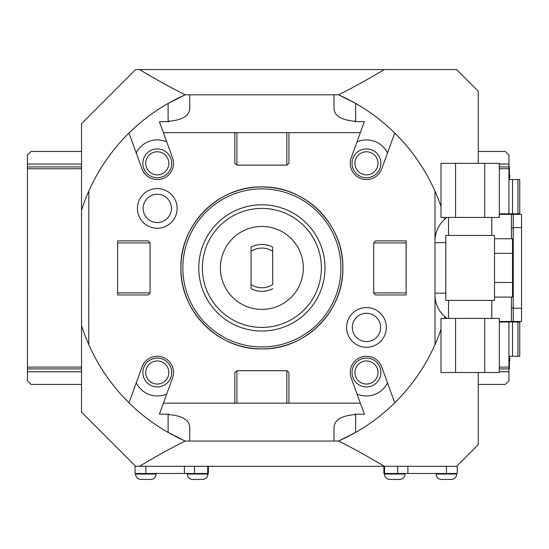 <?xml version="1.0" encoding="UTF-8"?>
<svg xmlns="http://www.w3.org/2000/svg" width="549" height="549" viewBox="0 0 549 549"><rect width="100%" height="100%" fill="white"/><g stroke="black" fill="none" stroke-linecap="round" stroke-linejoin="round"><path stroke-width="0.82" d="M428.783 357.33L429.524 355.937M430.231 354.572L432.145 350.742M433.243 348.45L433.731 347.393M434.932 344.751L434.993 344.614A189.343 189.343 0 0 1 394.765 402.801L381.72 366.958A16.23 16.23 0 0 0 360.919 357.255A16.23 16.23 0 0 0 351.216 378.062L364.371 414.2L354.778 414.2L354.929 414.625L354.778 414.2M387.505 382.852A23.442 23.442 0 0 1 357.001 393.956M360.357 403.165L286.846 403.165L286.846 370.705L288.925 372.51L288.925 403.165M168.824 414.625L168.975 414.2L168.824 414.625C182.186 415.71 189.158 419.875 189.748 427.108L189.748 441.032L334.012 441.032L334.012 427.108C334.595 419.875 341.567 415.71 354.929 414.625M168.975 414.2L159.382 414.2L172.537 378.062A16.23 16.23 0 0 0 162.84 357.255A16.23 16.23 0 0 0 142.033 366.958L128.988 402.801A189.343 189.343 0 0 1 88.76 344.614L88.821 344.751M286.846 370.705L236.907 370.705L236.907 403.165L163.403 403.165M236.907 403.165L286.846 403.165M236.907 370.705L234.828 372.51L234.828 403.165M88.821 191.086L88.76 344.614A189.343 189.343 0 0 1 81.547 325.653L81.547 210.185A189.343 189.343 0 0 1 128.988 133.036L142.033 168.879A16.23 16.23 0 0 0 162.84 178.576A16.23 16.23 0 0 0 172.537 157.776L159.382 121.638L168.975 121.638L168.824 121.212L168.975 121.638M236.907 132.673L236.907 165.132L286.846 165.132L286.846 132.673L163.403 132.673M441.005 329.276A189.343 189.343 0 0 1 434.993 344.614L434.993 191.217A189.343 189.343 0 0 0 394.765 133.036L381.72 168.879A16.23 16.23 0 0 1 360.919 178.576A16.23 16.23 0 0 1 351.216 157.776L360.357 132.673L286.846 132.673M386.324 327.424A19.853 19.853 0 0 1 366.464 347.284A19.853 19.853 0 0 1 346.611 327.424A19.853 19.853 0 0 1 366.464 307.57A19.853 19.853 0 0 1 386.324 327.424M177.142 208.407A19.853 19.853 0 0 1 157.288 228.26A19.853 19.853 0 0 1 137.435 208.407A19.853 19.853 0 0 1 157.288 188.554A19.853 19.853 0 0 1 177.142 208.407M166.752 393.956A23.442 23.442 0 0 1 136.248 382.852M189.748 441.032L185.178 441.032A189.343 189.343 0 0 1 182.398 439.776M341.354 439.776A189.343 189.343 0 0 1 338.575 441.032L334.012 441.032M394.765 402.801A189.343 189.343 0 0 1 355.649 432.413L338.575 441.032C352.362 447.895 367.59 456.308 384.252 466.279L456.631 466.279L478.268 444.642L478.268 372.51M81.547 325.653L81.547 412.182L135.644 466.279L384.252 466.279M139.501 466.279C156.122 456.329 171.35 447.915 185.178 441.032L168.104 432.413A189.343 189.343 0 0 1 128.988 402.801M447.023 318.413L444.834 316.677A28.85 28.85 0 0 1 434.993 294.964M444.367 318.413A189.343 189.343 0 0 0 444.834 316.677A28.85 28.85 0 0 0 446.035 317.665M355.649 414.2L355.649 432.413A189.343 189.343 0 0 1 351.291 434.822M349.891 435.563A189.343 189.343 0 0 1 348.526 436.27M348.341 436.366A189.343 189.343 0 0 1 342.411 439.282M434.993 240.867A28.85 28.85 0 0 1 446.035 218.173M511.448 238.767L511.448 214.357L499.309 214.357M511.448 214.357L521.55 214.357L521.55 321.474L511.448 321.474L511.448 297.071M511.448 321.474L499.309 321.474M444.367 217.425A189.343 189.343 0 0 1 444.834 219.161L447.023 217.425M499.309 367.096L508.93 367.096L508.93 322.016L499.309 322.016M81.547 384.41L31.06 384.41L27.45 380.807L27.45 367.096L81.547 367.096M27.45 367.096L27.45 168.735L81.547 168.735M499.309 168.735L508.93 168.735L508.93 214.357M499.309 213.822L512.533 213.822L512.533 179.557L517.94 179.557L517.94 213.822L512.533 213.822M499.309 166.937L508.93 166.937L508.93 155.031L505.32 151.428L478.268 151.428L478.268 163.328L478.268 91.196L456.631 69.558L384.252 69.558C367.631 79.502 352.403 87.922 338.575 94.805L355.649 103.425A189.343 189.343 0 0 0 351.291 101.016M478.268 105.621L478.268 103.816L478.268 105.621M128.988 133.036A189.343 189.343 0 0 1 168.104 103.425L185.178 94.805C171.391 87.943 156.163 79.53 139.501 69.558L135.644 69.558L81.547 123.655L81.547 210.185M441.005 206.561A189.343 189.343 0 0 0 434.993 191.217L434.932 191.086M349.891 100.275A189.343 189.343 0 0 0 348.526 99.561M348.341 99.472A189.343 189.343 0 0 0 342.411 96.555M341.354 96.061A189.343 189.343 0 0 0 338.575 94.805L189.748 94.805L189.748 108.723C189.158 115.963 182.186 120.121 168.824 121.212M355.649 121.638L355.649 103.425A189.343 189.343 0 0 1 394.765 133.036M433.731 188.437L433.243 187.387M432.145 185.095L430.231 181.266M429.524 179.9L428.783 178.507M354.929 121.212L354.778 121.638L354.929 121.212C341.567 120.121 334.595 115.963 334.012 108.723L334.012 94.805M360.357 132.673L364.371 121.638L354.778 121.638M286.846 165.132L288.925 163.328L288.925 132.673M236.907 165.132L234.828 163.328L234.828 132.673M166.752 141.882A23.442 23.442 0 0 0 136.248 152.979M94.977 178.507L94.236 179.9M93.522 181.266L91.608 185.095M90.51 187.387L90.022 188.437M181.342 439.282A189.343 189.343 0 0 1 175.412 436.366M175.227 436.27A189.343 189.343 0 0 1 173.861 435.563M172.461 434.822A189.343 189.343 0 0 1 168.104 432.413L168.104 414.2M90.022 347.393L90.51 348.45M91.608 350.742L93.522 354.572M94.236 355.937L94.977 357.33M446.419 473.492L457.235 473.492L457.235 466.279L446.419 466.279L446.419 473.492L383.895 473.492L383.895 466.279M407.893 473.492L407.893 466.279L397.723 466.279L397.723 473.492M384.547 473.492L384.547 466.279L397.723 466.279M208.38 466.279L208.38 473.492L135.04 473.492L135.04 466.279L135.644 466.279M478.268 430.217L478.268 433.82M207.845 473.492L207.845 474.034L187.284 474.034L187.284 473.492M187.284 474.034A5.408 5.408 0 0 0 192.692 479.442L202.43 479.442A5.408 5.408 0 0 0 207.845 474.034M156.142 473.492L156.142 474.034L135.582 474.034L135.582 473.492M135.582 474.034A5.408 5.408 0 0 0 140.997 479.442L150.728 479.442A5.408 5.408 0 0 0 156.142 474.034M508.93 164.048L499.309 164.048M81.547 164.048L27.45 164.048L27.45 155.031L31.06 151.428L81.547 151.428M27.45 168.735L27.45 164.048M508.93 321.474L508.93 322.016L519.745 322.016L519.745 356.28L509.41 356.28L509.41 368.901L508.93 368.901L508.93 371.79L499.309 371.79M508.93 371.79L508.93 380.807L505.32 384.41L478.268 384.41M81.547 371.79L27.45 371.79M27.45 368.901L81.547 368.901M499.309 368.901L508.93 368.901L508.93 367.096M521.55 227.595L513.253 227.595L511.448 228.411M521.55 308.243L513.253 308.243L511.448 307.426M512.533 179.557L509.41 179.557L509.41 166.937L508.93 166.937L508.93 168.735M27.45 166.937L81.547 166.937M517.94 179.557L519.745 179.557L519.745 213.822L517.94 213.822M509.41 177.752L509.767 177.752L509.767 174.87L509.41 174.87M517.94 322.016L517.94 356.28M509.41 358.085L509.767 358.085L509.767 360.968L509.41 360.968M189.748 94.805L185.178 94.805A189.343 189.343 0 0 0 182.398 96.061M181.342 96.555A189.343 189.343 0 0 0 175.412 99.472M175.227 99.561A189.343 189.343 0 0 0 173.861 100.275M172.461 101.016A189.343 189.343 0 0 0 168.104 103.425L168.104 121.638M384.252 69.558L139.501 69.558M456.693 473.492L456.693 474.034L436.139 474.034L436.139 473.492M436.139 474.034A5.408 5.408 0 0 0 441.547 479.442L451.285 479.442A5.408 5.408 0 0 0 456.693 474.034M404.997 473.492L404.997 474.034L384.437 474.034L384.437 473.492M384.437 474.034A5.408 5.408 0 0 0 389.845 479.442L399.583 479.442A5.408 5.408 0 0 0 404.997 474.034M142.864 163.328A14.425 14.425 0 0 1 157.288 148.903A14.425 14.425 0 0 1 171.713 163.328A14.425 14.425 0 0 1 157.288 177.752A14.425 14.425 0 0 1 142.864 163.328M145.746 163.328A11.543 11.543 0 0 1 157.288 151.785A11.543 11.543 0 0 1 168.824 163.328A11.543 11.543 0 0 1 157.288 174.87A11.543 11.543 0 0 1 145.746 163.328M387.505 152.979A23.442 23.442 0 0 0 357.001 141.882M352.039 163.328A14.425 14.425 0 0 1 366.464 148.903A14.425 14.425 0 0 1 380.896 163.328A14.425 14.425 0 0 1 366.464 177.752A14.425 14.425 0 0 1 352.039 163.328M354.929 163.328A11.543 11.543 0 0 1 366.464 151.785A11.543 11.543 0 0 1 378.007 163.328A11.543 11.543 0 0 1 366.464 174.87A11.543 11.543 0 0 1 354.929 163.328M445.815 235.459L445.815 300.378L494.498 300.378L494.498 235.459L445.815 235.459M494.498 282.495L512.533 282.495L512.533 297.071L494.498 297.071M494.498 253.343L512.533 253.343L512.533 282.495M494.498 238.767L512.533 238.767L512.533 253.343M455.581 217.425L499.309 217.425L499.309 163.328L455.581 163.328L455.581 217.425L441.005 217.425L441.005 163.328L455.581 163.328M484.733 217.425L484.733 163.328M484.733 372.51L441.005 372.51L441.005 318.413L499.309 318.413L499.309 372.51L484.733 372.51L484.733 318.413M455.581 372.51L455.581 318.413M142.864 372.51A14.425 14.425 0 0 1 157.288 358.085A14.425 14.425 0 0 1 171.713 372.51A14.425 14.425 0 0 1 157.288 386.935A14.425 14.425 0 0 1 142.864 372.51M145.746 372.51A11.543 11.543 0 0 1 157.288 360.968A11.543 11.543 0 0 1 168.824 372.51A11.543 11.543 0 0 1 157.288 384.046A11.543 11.543 0 0 1 145.746 372.51M342.844 267.919A80.971 80.971 0 0 1 261.88 348.883A80.971 80.971 0 0 1 180.909 267.919C179.791 311.18 218.612 350.001 261.88 348.883C305.141 350.001 343.962 311.18 342.844 267.919A80.971 80.971 0 0 0 261.88 186.948A80.971 80.971 0 0 0 180.909 267.919C179.791 224.658 218.612 185.837 261.88 186.948C305.141 185.837 343.962 224.658 342.844 267.919M182.844 267.919A79.035 79.035 0 0 0 261.88 346.954A79.035 79.035 0 0 0 340.908 267.919A79.035 79.035 0 0 0 261.88 188.883A79.035 79.035 0 0 0 182.844 267.919M198.765 267.919A63.114 63.114 0 0 0 261.88 331.033A63.114 63.114 0 0 0 324.994 267.919A63.114 63.114 0 0 0 261.88 204.804A63.114 63.114 0 0 0 198.765 267.919A63.114 63.114 0 0 0 261.88 331.033A63.114 63.114 0 0 0 324.994 267.919M303.35 267.919A41.477 41.477 0 0 1 261.88 309.396A41.477 41.477 0 0 1 220.403 267.919A41.477 41.477 0 0 1 261.88 226.442A41.477 41.477 0 0 1 303.35 267.919M272.695 247.119L272.695 284.547A19.839 19.839 0 0 1 251.058 284.547L251.058 247.119A23.442 23.442 0 0 1 272.695 247.119L272.695 251.291A19.839 19.839 0 0 0 251.058 251.291L251.058 247.119M251.058 288.712L251.058 284.547L251.058 288.712A23.442 23.442 0 0 0 272.695 288.712M380.622 327.424A14.157 14.157 0 0 1 366.464 341.581A14.157 14.157 0 0 1 352.314 327.424A14.157 14.157 0 0 1 366.464 313.273A14.157 14.157 0 0 1 380.622 327.424M171.446 208.407A14.157 14.157 0 0 1 157.288 222.565A14.157 14.157 0 0 1 143.131 208.407A14.157 14.157 0 0 1 157.288 194.257A14.157 14.157 0 0 1 171.446 208.407M373.684 242.953L375.482 240.867L406.136 240.867L406.136 242.953L373.684 242.953L373.684 292.885L406.136 292.885L406.136 294.964L375.482 294.964L373.684 292.885M406.136 292.885L406.136 242.953M150.076 292.885L148.271 294.964L117.616 294.964L117.616 292.885L150.076 292.885L150.076 242.953L117.616 242.953L117.616 240.867L148.271 240.867L150.076 242.953M117.616 242.953L117.616 292.885M352.039 372.51A14.425 14.425 0 0 1 366.464 358.085A14.425 14.425 0 0 1 380.896 372.51A14.425 14.425 0 0 1 366.464 386.935A14.425 14.425 0 0 1 352.039 372.51M354.929 372.51A11.543 11.543 0 0 1 366.464 360.968A11.543 11.543 0 0 1 378.007 372.51A11.543 11.543 0 0 1 366.464 384.046A11.543 11.543 0 0 1 354.929 372.51M207.728 466.279L207.728 473.492M145.862 466.279L145.862 473.492M184.389 466.279L184.389 473.492M194.552 466.279L194.552 473.492M513.253 214.357L513.253 321.474M512.533 356.28L512.533 322.016M202.368 267.919A59.512 59.512 0 0 0 261.88 327.424A59.512 59.512 0 0 0 321.385 267.919A59.512 59.512 0 0 0 261.88 208.407A59.512 59.512 0 0 0 202.368 267.919M445.815 242.672L434.993 242.672M445.815 293.166L434.993 293.166M448.519 217.425L448.519 235.459M491.794 217.425L491.794 235.459M448.519 300.378L448.519 318.413M491.794 300.378L491.794 318.413"/></g></svg>
